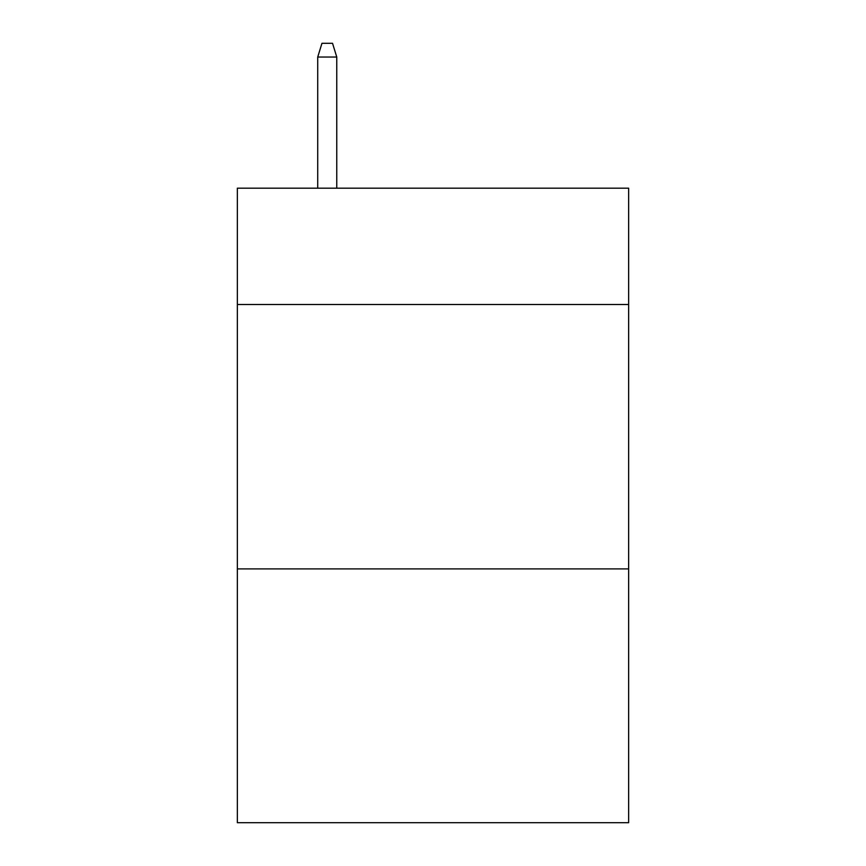 <?xml version="1.0" encoding="UTF-8"?>
<svg xmlns="http://www.w3.org/2000/svg" width="866" height="866" viewBox="0 0 866 866"><rect width="100%" height="100%" fill="white"/><g stroke="black" fill="none" stroke-linecap="round" stroke-linejoin="round"><path stroke-width="1.3" d="M628.64 304.507L628.64 188.182L237.36 188.182L237.36 304.507L628.64 304.507L628.64 822.7L237.36 822.7L237.36 304.507M628.64 568.897L237.36 568.897M336.766 188.182L336.766 57.048L317.725 57.048L317.725 188.182M317.725 57.048L321.957 43.3L332.533 43.3L336.766 57.048"/></g></svg>
